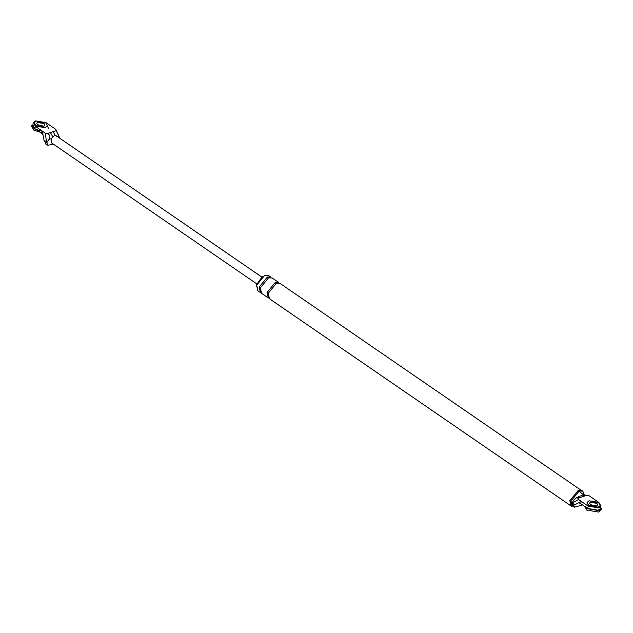 <?xml version="1.0" encoding="UTF-8"?>
<svg xmlns="http://www.w3.org/2000/svg" width="633" height="633" viewBox="0 0 633 633"><rect width="100%" height="100%" fill="white"/><g stroke="black" fill="none" stroke-linecap="round" stroke-linejoin="round"><path stroke-width="0.95" d="M32.853 125.002L34.878 128.665L41.865 133.46L42.364 131.166L45.046 133.009L46.802 142.654L49.073 139.379C50.585 136.665 50.007 134.758 47.317 133.658L50.458 132.582L52.674 136.673M46.589 141.895L43.986 140.107L46.059 144M43.986 140.107L42.364 131.166L35.377 126.371L33.351 122.699L35.495 120.935L46.09 122.699L55.759 129.346L59.882 138.184L58.774 136.055L56.653 136.783M50.458 132.582L56.258 130.604L55.759 129.346M56.258 130.604L58.774 136.055M45.046 133.009L47.317 133.658M41.865 133.46L43.036 134.726M43.709 126.212L37.711 124.725M44.896 125.247L43.709 123.514L37.822 122.533L36.738 123.293L37.822 122.533L43.709 123.514L44.896 125.247M51.265 142.678L51.194 138.651L54.391 135.565L56.044 135.691M46.802 142.654L47.918 145.273L47.206 145.036M53.433 144.166L47.918 145.273M53.117 131.672L55.293 135.43M600.456 508.465L598.312 510.23L587.717 508.465L580.738 503.662L581.229 501.368L588.215 506.163L598.81 507.927L600.954 506.163L598.929 502.499L589.252 495.853L586.989 495.204L578.048 498.266L578.546 499.524L572.248 503.021L574.851 504.81L573.435 505.261L574.685 507.168L573.973 506.922M580.738 503.662L578.673 502.705L581.229 501.368L578.546 499.524M589.489 503.259L590.66 502.333L596.547 503.314L597.726 504.849M582.55 504.912L574.685 507.168M578.048 498.266L576.568 497.625L573.973 499.991L571.71 503.267L572.825 505.886M571.71 503.267L572.248 503.021M576.568 497.625L577.866 497.174L580.018 497.593M577.866 497.174L577.81 497.206C578.784 496.422 580.469 495.845 582.866 495.465L585.011 495.884M582.866 495.465L586.989 495.204M578.673 502.705L574.851 504.81M590.201 504.62L596.523 505.989L590.201 504.62M582.803 491.153L581.933 490.551L578.285 490.33L569.842 500.695L571.148 506.258L572.018 506.859L570.721 501.296L579.155 490.923L582.803 491.153L584.33 494.974M574.653 507.16L570.863 501.241L579.124 491.105L584.156 495.465M257.734 289.661L256.579 284.715L262.521 276.249M267.435 276.977L259.182 287.121L260.456 292.557L257.837 290.753L256.563 285.317L264.816 275.181L268.384 275.402L271.003 277.199L267.435 276.977L267.846 278.085M570.357 505.458L269.476 298.752L268.202 293.316L276.455 283.173L280.023 283.394L580.904 490.1M268.313 297.953L267.039 292.517L275.292 282.373L278.86 282.595L272.166 277.998L268.598 277.776L260.345 287.92L261.619 293.356L268.313 297.953M34.19 122.747L35.97 126.165L45.386 127.731L47.428 125.603L45.568 122.549L36.152 120.974L34.19 122.747L36.049 125.801L45.465 127.375L47.428 125.603M37.901 122.177L36.674 123.277L37.838 125.192L43.717 126.173L44.951 125.073L43.788 123.158L37.901 122.177M42.332 131.316L34.285 128.871L31.959 125.041L31.65 126.481L33.976 130.303L42.015 132.748M47.388 125.793L48.512 128.618M37.363 124.82L43.685 126.189M587.028 502.539L588.809 505.965L598.225 507.531L600.266 505.403L598.407 502.341L588.991 500.774L587.028 502.539L588.888 505.601L598.304 507.175L600.266 505.403M597.734 505.047L596.547 503.314L590.66 502.333L589.576 503.093M590.739 501.977L589.513 503.077L590.676 504.992L596.555 505.973L597.789 504.865L596.626 502.958L590.739 501.977M584.496 506.25L586.815 510.103L598.581 512.065L601.041 509.858L601.35 508.418L598.897 510.625L587.123 508.663L585.335 506.962M51.194 138.651L49.073 139.379M34.878 128.665L35.377 126.371M587.717 508.465L588.215 506.163M275.292 282.373L275.703 283.481M33.288 122.921L32.789 125.223M45.386 143.786L47.253 145.068M256.792 283.877L51.218 142.647M56.013 135.668L261.587 276.898M572.161 505.672L574.02 506.954M601.018 505.941L600.519 508.244"/></g></svg>
